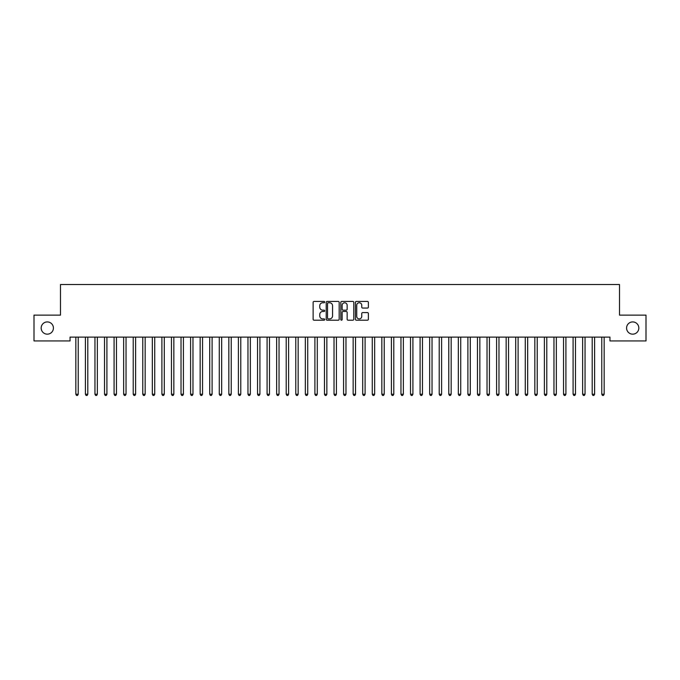<?xml version="1.0" encoding="UTF-8"?>
<svg xmlns="http://www.w3.org/2000/svg" width="680" height="680" viewBox="0 0 680 680"><rect width="100%" height="100%" fill="white"/><g stroke="black" fill="none" stroke-linecap="round" stroke-linejoin="round"><path stroke-width="1.02" d="M324.7 302.099A0.654 0.654 0 0 0 324.046 301.435L314.067 301.435A0.935 0.935 0 0 0 313.131 302.379L313.131 319.269A0.935 0.935 0 0 0 314.067 320.212L324.046 320.212A0.654 0.654 0 0 0 324.7 319.558A0.654 0.654 0 0 0 324.046 318.894L322.753 318.894A3 3 0 0 1 319.753 315.894L319.753 314.483A3 3 0 0 1 322.753 311.482L324.046 311.482A0.654 0.654 0 0 0 324.7 310.828A0.654 0.654 0 0 0 324.046 310.165L322.753 310.165A3 3 0 0 1 319.753 307.164L319.753 305.753A3 3 0 0 1 322.753 302.753L324.046 302.753A0.654 0.654 0 0 0 324.7 302.099M626.586 328.041A6.12 6.12 0 0 0 632.706 334.161A6.12 6.12 0 0 0 638.826 328.041A6.12 6.12 0 0 0 632.706 321.921A6.12 6.12 0 0 0 626.586 328.041M41.174 328.041A6.12 6.12 0 0 0 47.294 334.161A6.12 6.12 0 0 0 53.414 328.041A6.12 6.12 0 0 0 47.294 321.921A6.12 6.12 0 0 0 41.174 328.041M367.429 308.057A0.935 0.935 0 0 0 368.373 307.113L368.373 302.379A0.935 0.935 0 0 0 367.429 301.435L356.354 301.435A0.935 0.935 0 0 0 355.419 302.379L355.419 319.269A0.935 0.935 0 0 0 356.354 320.212L367.429 320.212A0.935 0.935 0 0 0 368.373 319.269L368.373 313.548A0.935 0.935 0 0 0 367.429 312.604L362.695 312.604A0.935 0.935 0 0 0 361.751 313.548L361.751 316.387A2.508 2.508 0 0 1 359.244 318.894A2.508 2.508 0 0 1 356.728 316.387L356.728 305.26A2.508 2.508 0 0 1 359.244 302.753A2.508 2.508 0 0 1 361.751 305.26L361.751 307.113A0.935 0.935 0 0 0 362.695 308.057L367.429 308.057M609.952 337.118L70.048 337.118L70.048 340.944L34 340.944L34 315.129L60.486 315.129L60.486 284.529L619.514 284.529L619.514 315.129L646 315.129L646 340.944L609.952 340.944L609.952 337.118M339.175 302.379A0.935 0.935 0 0 0 338.24 301.435L327.165 301.435A0.935 0.935 0 0 0 326.221 302.379L326.221 319.269A0.935 0.935 0 0 0 327.165 320.212L338.24 320.212A0.935 0.935 0 0 0 339.175 319.269L339.175 302.379M341.76 301.435L352.835 301.435A0.935 0.935 0 0 1 353.778 302.379L353.778 319.269A0.935 0.935 0 0 1 352.835 320.212L348.092 320.212A0.935 0.935 0 0 1 347.157 319.269L347.157 312.418A0.935 0.935 0 0 0 346.222 311.482L343.077 311.482A0.935 0.935 0 0 0 342.133 312.418L342.133 319.558A0.654 0.654 0 0 1 341.479 320.212A0.654 0.654 0 0 1 340.825 319.558L340.825 302.379A0.935 0.935 0 0 1 341.76 301.435M328.194 302.753A0.654 0.654 0 0 0 327.539 303.407L327.539 318.24A0.654 0.654 0 0 0 328.194 318.894L329.562 318.894A3 3 0 0 0 332.562 315.894L332.562 305.753A3 3 0 0 0 329.562 302.753L328.194 302.753M347.157 305.311A2.508 2.508 0 0 0 344.649 302.796A2.508 2.508 0 0 0 342.133 305.311L342.133 309.23A0.935 0.935 0 0 0 343.077 310.165L346.222 310.165A0.935 0.935 0 0 0 347.157 309.23L347.157 305.311M75.769 337.263A0.96 0.96 -179.6 0 1 75.837 337.62A0.96 0.96 179.6 0 0 75.769 337.263L75.709 337.118M78.353 337.118L78.293 337.263A0.96 0.96 179.6 0 0 78.225 337.62L78.225 394.23L75.837 394.23L75.837 337.62M78.225 394.23L77.511 395.471L76.551 395.471L75.837 394.23M85.331 337.263A0.96 0.96 -179.6 0 1 85.4 337.62A0.96 0.96 179.6 0 0 85.331 337.263L85.272 337.118M94.894 337.263A0.96 0.96 -179.6 0 1 94.962 337.62A0.96 0.96 179.6 0 0 94.894 337.263L94.834 337.118M87.916 337.118L87.856 337.263A0.96 0.96 179.6 0 0 87.788 337.62L87.788 394.23L85.4 394.23L85.4 337.62M87.788 394.23L87.074 395.471L86.114 395.471L85.4 394.23M97.478 337.118L97.418 337.263A0.96 0.96 179.6 0 0 97.35 337.62L97.35 394.23L94.962 394.23L94.962 337.62M97.35 394.23L96.636 395.471L95.676 395.471L94.962 394.23M104.456 337.263A0.96 0.96 -179.6 0 1 104.525 337.62A0.96 0.96 179.6 0 0 104.456 337.263L104.397 337.118M114.019 337.263A0.96 0.96 -179.6 0 1 114.087 337.62A0.96 0.96 179.6 0 0 114.019 337.263L113.959 337.118M107.041 337.118L106.981 337.263A0.96 0.96 179.6 0 0 106.913 337.62L106.913 394.23L104.525 394.23L104.525 337.62M106.913 394.23L106.199 395.471L105.239 395.471L104.525 394.23M116.603 337.118L116.544 337.263A0.96 0.96 179.6 0 0 116.475 337.62L116.475 394.23L114.087 394.23L114.087 337.62M116.475 394.23L115.761 395.471L114.801 395.471L114.087 394.23M123.581 337.263A0.96 0.96 -179.6 0 1 123.649 337.62A0.96 0.96 179.6 0 0 123.581 337.263L123.522 337.118M126.166 337.118L126.106 337.263A0.96 0.96 179.6 0 0 126.038 337.62L126.038 394.23L123.649 394.23L123.649 337.62M126.038 394.23L125.324 395.471L124.364 395.471L123.649 394.23M133.144 337.263A0.96 0.96 -179.6 0 1 133.212 337.62A0.96 0.96 179.6 0 0 133.144 337.263L133.084 337.118M135.728 337.118L135.668 337.263A0.96 0.96 179.6 0 0 135.601 337.62L135.601 394.23L133.212 394.23L133.212 337.62M135.601 394.23L134.886 395.471L133.926 395.471L133.212 394.23M142.706 337.263A0.96 0.96 -179.6 0 1 142.774 337.62A0.96 0.96 179.6 0 0 142.706 337.263L142.647 337.118M145.291 337.118L145.231 337.263A0.96 0.96 179.6 0 0 145.163 337.62L145.163 394.23L142.774 394.23L142.774 337.62M145.163 394.23L144.449 395.471L143.488 395.471L142.774 394.23M152.269 337.263A0.96 0.96 -179.6 0 1 152.337 337.62A0.96 0.96 179.6 0 0 152.269 337.263L152.209 337.118M154.853 337.118L154.793 337.263A0.96 0.96 179.6 0 0 154.726 337.62L154.726 394.23L152.337 394.23L152.337 337.62M154.726 394.23L154.011 395.471L153.051 395.471L152.337 394.23M161.831 337.263A0.96 0.96 -179.6 0 1 161.899 337.62A0.96 0.96 179.6 0 0 161.831 337.263L161.772 337.118M164.416 337.118L164.356 337.263A0.96 0.96 179.6 0 0 164.288 337.62L164.288 394.23L161.899 394.23L161.899 337.62M164.288 394.23L163.574 395.471L162.613 395.471L161.899 394.23M171.394 337.263A0.96 0.96 -179.6 0 1 171.462 337.62A0.96 0.96 179.6 0 0 171.394 337.263L171.334 337.118M173.978 337.118L173.918 337.263A0.96 0.96 179.6 0 0 173.85 337.62L173.85 394.23L171.462 394.23L171.462 337.62M173.85 394.23L173.136 395.471L172.176 395.471L171.462 394.23M180.956 337.263A0.96 0.96 -179.6 0 1 181.024 337.62A0.96 0.96 179.6 0 0 180.956 337.263L180.897 337.118M183.541 337.118L183.481 337.263A0.96 0.96 179.6 0 0 183.413 337.62L183.413 394.23L181.024 394.23L181.024 337.62M183.413 394.23L182.699 395.471L181.738 395.471L181.024 394.23M190.519 337.263A0.96 0.96 -179.6 0 1 190.587 337.62A0.96 0.96 179.6 0 0 190.519 337.263L190.459 337.118M193.103 337.118L193.043 337.263A0.96 0.96 179.6 0 0 192.975 337.62L192.975 394.23L190.587 394.23L190.587 337.62M192.975 394.23L192.261 395.471L191.301 395.471L190.587 394.23M200.081 337.263A0.96 0.96 -179.6 0 1 200.149 337.62A0.96 0.96 179.6 0 0 200.081 337.263L200.022 337.118M202.666 337.118L202.606 337.263A0.96 0.96 179.6 0 0 202.538 337.62L202.538 394.23L200.149 394.23L200.149 337.62M202.538 394.23L201.824 395.471L200.863 395.471L200.149 394.23M209.644 337.263A0.96 0.96 -179.6 0 1 209.712 337.62A0.96 0.96 179.6 0 0 209.644 337.263L209.584 337.118M212.228 337.118L212.168 337.263A0.96 0.96 179.6 0 0 212.1 337.62L212.1 394.23L209.712 394.23L209.712 337.62M212.1 394.23L211.386 395.471L210.426 395.471L209.712 394.23M219.206 337.263A0.96 0.96 -179.6 0 1 219.275 337.62A0.96 0.96 179.6 0 0 219.206 337.263L219.147 337.118M221.791 337.118L221.731 337.263A0.96 0.96 179.6 0 0 221.663 337.62L221.663 394.23L219.275 394.23L219.275 337.62M221.663 394.23L220.949 395.471L219.988 395.471L219.275 394.23M228.769 337.263A0.96 0.96 -179.6 0 1 228.837 337.62A0.96 0.96 179.6 0 0 228.769 337.263L228.709 337.118M231.353 337.118L231.293 337.263A0.96 0.96 179.6 0 0 231.225 337.62L231.225 394.23L228.837 394.23L228.837 337.62M231.225 394.23L230.511 395.471L229.551 395.471L228.837 394.23M238.331 337.263A0.96 0.96 -179.6 0 1 238.4 337.62A0.96 0.96 179.6 0 0 238.331 337.263L238.272 337.118M240.916 337.118L240.856 337.263A0.96 0.96 179.6 0 0 240.788 337.62L240.788 394.23L238.4 394.23L238.4 337.62M240.788 394.23L240.074 395.471L239.113 395.471L238.4 394.23M247.894 337.263A0.96 0.96 -179.6 0 1 247.962 337.62A0.96 0.96 179.6 0 0 247.894 337.263L247.834 337.118M250.478 337.118L250.418 337.263A0.96 0.96 179.6 0 0 250.35 337.62L250.35 394.23L247.962 394.23L247.962 337.62M250.35 394.23L249.636 395.471L248.676 395.471L247.962 394.23M257.457 337.263A0.96 0.96 -179.6 0 1 257.524 337.62A0.96 0.96 179.6 0 0 257.457 337.263L257.397 337.118M260.041 337.118L259.981 337.263A0.96 0.96 179.6 0 0 259.913 337.62L259.913 394.23L257.524 394.23L257.524 337.62M259.913 394.23L259.199 395.471L258.238 395.471L257.524 394.23M267.019 337.263A0.96 0.96 -179.6 0 1 267.087 337.62A0.96 0.96 179.6 0 0 267.019 337.263L266.959 337.118M269.603 337.118L269.543 337.263A0.96 0.96 179.6 0 0 269.475 337.62L269.475 394.23L267.087 394.23L267.087 337.62M269.475 394.23L268.762 395.471L267.801 395.471L267.087 394.23M276.582 337.263A0.96 0.96 -179.6 0 1 276.649 337.62A0.96 0.96 179.6 0 0 276.582 337.263L276.522 337.118M279.166 337.118L279.106 337.263A0.96 0.96 179.6 0 0 279.038 337.62L279.038 394.23L276.649 394.23L276.649 337.62M279.038 394.23L278.324 395.471L277.363 395.471L276.649 394.23M286.144 337.263A0.96 0.96 -179.6 0 1 286.212 337.62A0.96 0.96 179.6 0 0 286.144 337.263L286.084 337.118M288.728 337.118L288.668 337.263A0.96 0.96 179.6 0 0 288.6 337.62L288.6 394.23L286.212 394.23L286.212 337.62M288.6 394.23L287.887 395.471L286.926 395.471L286.212 394.23M295.707 337.263A0.96 0.96 -179.6 0 1 295.774 337.62A0.96 0.96 179.6 0 0 295.707 337.263L295.647 337.118M298.291 337.118L298.231 337.263A0.96 0.96 179.6 0 0 298.163 337.62L298.163 394.23L295.774 394.23L295.774 337.62M298.163 394.23L297.449 395.471L296.488 395.471L295.774 394.23M305.269 337.263A0.96 0.96 -179.6 0 1 305.337 337.62A0.96 0.96 179.6 0 0 305.269 337.263L305.209 337.118M307.853 337.118L307.793 337.263A0.96 0.96 179.6 0 0 307.725 337.62L307.725 394.23L305.337 394.23L305.337 337.62M307.725 394.23L307.012 395.471L306.051 395.471L305.337 394.23M314.832 337.263A0.96 0.96 -179.6 0 1 314.899 337.62A0.96 0.96 179.6 0 0 314.832 337.263L314.772 337.118M317.416 337.118L317.356 337.263A0.96 0.96 179.6 0 0 317.288 337.62L317.288 394.23L314.899 394.23L314.899 337.62M317.288 394.23L316.574 395.471L315.613 395.471L314.899 394.23M324.394 337.263A0.96 0.96 -179.6 0 1 324.462 337.62A0.96 0.96 179.6 0 0 324.394 337.263L324.334 337.118M326.978 337.118L326.918 337.263A0.96 0.96 179.6 0 0 326.85 337.62L326.85 394.23L324.462 394.23L324.462 337.62M326.85 394.23L326.137 395.471L325.176 395.471L324.462 394.23M333.957 337.263A0.96 0.96 -179.6 0 1 334.024 337.62A0.96 0.96 179.6 0 0 333.957 337.263L333.897 337.118M336.541 337.118L336.481 337.263A0.96 0.96 179.6 0 0 336.413 337.62L336.413 394.23L334.024 394.23L334.024 337.62M336.413 394.23L335.699 395.471L334.738 395.471L334.024 394.23M343.519 337.263A0.96 0.96 -179.6 0 1 343.587 337.62A0.96 0.96 179.6 0 0 343.519 337.263L343.459 337.118M346.103 337.118L346.043 337.263A0.96 0.96 179.6 0 0 345.975 337.62L345.975 394.23L343.587 394.23L343.587 337.62M345.975 394.23L345.262 395.471L344.301 395.471L343.587 394.23M353.082 337.263A0.96 0.96 -179.6 0 1 353.149 337.62A0.96 0.96 179.6 0 0 353.082 337.263L353.022 337.118M355.666 337.118L355.606 337.263A0.96 0.96 179.6 0 0 355.538 337.62L355.538 394.23L353.149 394.23L353.149 337.62M355.538 394.23L354.824 395.471L353.863 395.471L353.149 394.23M362.644 337.263A0.96 0.96 -179.6 0 1 362.712 337.62A0.96 0.96 179.6 0 0 362.644 337.263L362.584 337.118M365.228 337.118L365.168 337.263A0.96 0.96 179.6 0 0 365.1 337.62L365.1 394.23L362.712 394.23L362.712 337.62M365.1 394.23L364.387 395.471L363.426 395.471L362.712 394.23M372.207 337.263A0.96 0.96 -179.6 0 1 372.274 337.62A0.96 0.96 179.6 0 0 372.207 337.263L372.147 337.118M374.791 337.118L374.731 337.263A0.96 0.96 179.6 0 0 374.663 337.62L374.663 394.23L372.274 394.23L372.274 337.62M374.663 394.23L373.949 395.471L372.988 395.471L372.274 394.23M381.769 337.263A0.96 0.96 -179.6 0 1 381.837 337.62A0.96 0.96 179.6 0 0 381.769 337.263L381.709 337.118M384.353 337.118L384.293 337.263A0.96 0.96 179.6 0 0 384.225 337.62L384.225 394.23L381.837 394.23L381.837 337.62M384.225 394.23L383.512 395.471L382.551 395.471L381.837 394.23M391.332 337.263A0.96 0.96 -179.6 0 1 391.399 337.62A0.96 0.96 179.6 0 0 391.332 337.263L391.272 337.118M393.916 337.118L393.856 337.263A0.96 0.96 179.6 0 0 393.788 337.62L393.788 394.23L391.399 394.23L391.399 337.62M393.788 394.23L393.074 395.471L392.113 395.471L391.399 394.23M400.894 337.263A0.96 0.96 -179.6 0 1 400.962 337.62A0.96 0.96 179.6 0 0 400.894 337.263L400.834 337.118M403.478 337.118L403.418 337.263A0.96 0.96 179.6 0 0 403.35 337.62L403.35 394.23L400.962 394.23L400.962 337.62M403.35 394.23L402.637 395.471L401.676 395.471L400.962 394.23M410.457 337.263A0.96 0.96 -179.6 0 1 410.524 337.62A0.96 0.96 179.6 0 0 410.457 337.263L410.397 337.118M413.041 337.118L412.981 337.263A0.96 0.96 179.6 0 0 412.913 337.62L412.913 394.23L410.524 394.23L410.524 337.62M412.913 394.23L412.199 395.471L411.238 395.471L410.524 394.23M420.019 337.263A0.96 0.96 -179.6 0 1 420.087 337.62A0.96 0.96 179.6 0 0 420.019 337.263L419.959 337.118M422.603 337.118L422.543 337.263A0.96 0.96 179.6 0 0 422.475 337.62L422.475 394.23L420.087 394.23L420.087 337.62M422.475 394.23L421.762 395.471L420.801 395.471L420.087 394.23M429.582 337.263A0.96 0.96 -179.6 0 1 429.649 337.62A0.96 0.96 179.6 0 0 429.582 337.263L429.522 337.118M432.166 337.118L432.106 337.263A0.96 0.96 179.6 0 0 432.038 337.62L432.038 394.23L429.649 394.23L429.649 337.62M432.038 394.23L431.324 395.471L430.363 395.471L429.649 394.23M439.144 337.263A0.96 0.96 -179.6 0 1 439.212 337.62A0.96 0.96 179.6 0 0 439.144 337.263L439.085 337.118M441.728 337.118L441.668 337.263A0.96 0.96 179.6 0 0 441.6 337.62L441.6 394.23L439.212 394.23L439.212 337.62M441.6 394.23L440.887 395.471L439.926 395.471L439.212 394.23M448.706 337.263A0.96 0.96 -179.6 0 1 448.774 337.62A0.96 0.96 179.6 0 0 448.706 337.263L448.647 337.118M451.29 337.118L451.231 337.263A0.96 0.96 179.6 0 0 451.163 337.62L451.163 394.23L448.774 394.23L448.774 337.62M451.163 394.23L450.449 395.471L449.488 395.471L448.774 394.23M458.269 337.263A0.96 0.96 -179.6 0 1 458.337 337.62A0.96 0.96 179.6 0 0 458.269 337.263L458.21 337.118M460.853 337.118L460.793 337.263A0.96 0.96 179.6 0 0 460.725 337.62L460.725 394.23L458.337 394.23L458.337 337.62M460.725 394.23L460.012 395.471L459.051 395.471L458.337 394.23M467.831 337.263A0.96 0.96 -179.6 0 1 467.899 337.62A0.96 0.96 179.6 0 0 467.831 337.263L467.772 337.118M470.415 337.118L470.356 337.263A0.96 0.96 179.6 0 0 470.288 337.62L470.288 394.23L467.899 394.23L467.899 337.62M470.288 394.23L469.574 395.471L468.613 395.471L467.899 394.23M477.394 337.263A0.96 0.96 -179.6 0 1 477.462 337.62A0.96 0.96 179.6 0 0 477.394 337.263L477.335 337.118M479.978 337.118L479.918 337.263A0.96 0.96 179.6 0 0 479.85 337.62L479.85 394.23L477.462 394.23L477.462 337.62M479.85 394.23L479.137 395.471L478.176 395.471L477.462 394.23M486.956 337.263A0.96 0.96 -179.6 0 1 487.024 337.62A0.96 0.96 179.6 0 0 486.956 337.263L486.897 337.118M489.54 337.118L489.481 337.263A0.96 0.96 179.6 0 0 489.413 337.62L489.413 394.23L487.024 394.23L487.024 337.62M489.413 394.23L488.699 395.471L487.738 395.471L487.024 394.23M496.519 337.263A0.96 0.96 -179.6 0 1 496.587 337.62A0.96 0.96 179.6 0 0 496.519 337.263L496.46 337.118M499.103 337.118L499.043 337.263A0.96 0.96 179.6 0 0 498.975 337.62L498.975 394.23L496.587 394.23L496.587 337.62M498.975 394.23L498.262 395.471L497.301 395.471L496.587 394.23M506.081 337.263A0.96 0.96 -179.6 0 1 506.149 337.62A0.96 0.96 179.6 0 0 506.081 337.263L506.022 337.118M508.665 337.118L508.606 337.263A0.96 0.96 179.6 0 0 508.538 337.62L508.538 394.23L506.149 394.23L506.149 337.62M508.538 394.23L507.824 395.471L506.863 395.471L506.149 394.23M515.644 337.263A0.96 0.96 -179.6 0 1 515.712 337.62A0.96 0.96 179.6 0 0 515.644 337.263L515.585 337.118M518.228 337.118L518.168 337.263A0.96 0.96 179.6 0 0 518.101 337.62L518.101 394.23L515.712 394.23L515.712 337.62M518.101 394.23L517.387 395.471L516.426 395.471L515.712 394.23M525.207 337.263A0.96 0.96 -179.6 0 1 525.274 337.62A0.96 0.96 179.6 0 0 525.207 337.263L525.147 337.118M527.79 337.118L527.731 337.263A0.96 0.96 179.6 0 0 527.663 337.62L527.663 394.23L525.274 394.23L525.274 337.62M527.663 394.23L526.949 395.471L525.988 395.471L525.274 394.23M534.769 337.263A0.96 0.96 -179.6 0 1 534.837 337.62A0.96 0.96 179.6 0 0 534.769 337.263L534.71 337.118M537.353 337.118L537.293 337.263A0.96 0.96 179.6 0 0 537.226 337.62L537.226 394.23L534.837 394.23L534.837 337.62M537.226 394.23L536.512 395.471L535.551 395.471L534.837 394.23M544.332 337.263A0.96 0.96 -179.6 0 1 544.399 337.62A0.96 0.96 179.6 0 0 544.332 337.263L544.272 337.118M546.915 337.118L546.856 337.263A0.96 0.96 179.6 0 0 546.788 337.62L546.788 394.23L544.399 394.23L544.399 337.62M546.788 394.23L546.074 395.471L545.113 395.471L544.399 394.23M553.894 337.263A0.96 0.96 -179.6 0 1 553.962 337.62A0.96 0.96 179.6 0 0 553.894 337.263L553.835 337.118M556.478 337.118L556.418 337.263A0.96 0.96 179.6 0 0 556.351 337.62L556.351 394.23L553.962 394.23L553.962 337.62M556.351 394.23L555.637 395.471L554.676 395.471L553.962 394.23M563.457 337.263A0.96 0.96 -179.6 0 1 563.524 337.62A0.96 0.96 179.6 0 0 563.457 337.263L563.397 337.118M566.04 337.118L565.981 337.263A0.96 0.96 179.6 0 0 565.913 337.62L565.913 394.23L563.524 394.23L563.524 337.62M565.913 394.23L565.199 395.471L564.238 395.471L563.524 394.23M573.019 337.263A0.96 0.96 -179.6 0 1 573.087 337.62A0.96 0.96 179.6 0 0 573.019 337.263L572.96 337.118M575.603 337.118L575.543 337.263A0.96 0.96 179.6 0 0 575.476 337.62L575.476 394.23L573.087 394.23L573.087 337.62M575.476 394.23L574.762 395.471L573.801 395.471L573.087 394.23M582.582 337.263A0.96 0.96 -179.6 0 1 582.649 337.62A0.96 0.96 179.6 0 0 582.582 337.263L582.522 337.118M585.165 337.118L585.106 337.263A0.96 0.96 179.6 0 0 585.038 337.62L585.038 394.23L582.649 394.23L582.649 337.62M585.038 394.23L584.324 395.471L583.363 395.471L582.649 394.23M592.144 337.263A0.96 0.96 -179.6 0 1 592.212 337.62A0.96 0.96 179.6 0 0 592.144 337.263L592.085 337.118M594.728 337.118L594.668 337.263A0.96 0.96 179.6 0 0 594.601 337.62L594.601 394.23L592.212 394.23L592.212 337.62M594.601 394.23L593.887 395.471L592.926 395.471L592.212 394.23M601.707 337.263A0.96 0.96 -179.6 0 1 601.774 337.62A0.96 0.96 179.6 0 0 601.707 337.263L601.647 337.118M604.29 337.118L604.231 337.263A0.96 0.96 179.6 0 0 604.163 337.62L604.163 394.23L601.774 394.23L601.774 337.62M604.163 394.23L603.449 395.471L602.488 395.471L601.774 394.23"/></g></svg>
